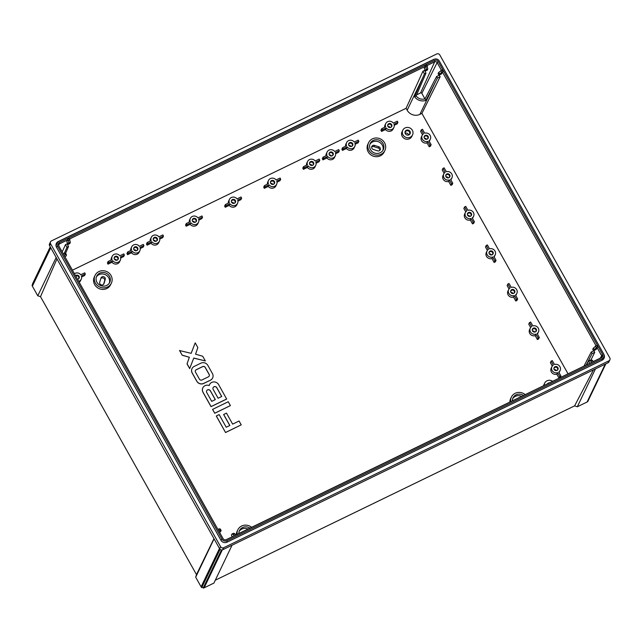 <?xml version="1.0" encoding="UTF-8"?>
<svg xmlns="http://www.w3.org/2000/svg" width="642" height="642" viewBox="0 0 642 642"><rect width="100%" height="100%" fill="white"/><g stroke="black" fill="none" stroke-linecap="round" stroke-linejoin="round"><path stroke-width="0.96" d="M525.156 394.589A9.036 8.49 25.6 0 0 511.385 397.093A9.036 8.49 25.6 0 0 510.663 401.627M511.385 397.093L510.647 398.626A9.036 8.49 25.6 0 0 509.86 402.012M380.12 147.853A2.255 2.119 25.6 0 0 378.788 146.769L374.495 145.381A2.255 2.119 25.6 0 0 371.838 146.44A2.255 2.119 25.6 0 0 373.259 149.45L377.552 150.838A2.255 2.119 25.6 0 0 380.12 147.853M371.654 147.122A2.255 2.119 -154.4 0 1 373.893 146.641L378.186 148.021A2.255 2.119 -154.4 0 1 379.791 150.348M369.92 144.241A7.223 6.789 -154.4 0 1 382.271 145.076A7.223 6.789 -154.4 0 1 382.857 150.445M383.009 143.543A7.223 6.789 -154.4 0 1 383.274 149.698A7.223 6.789 -154.4 0 1 377.047 153.454A7.223 6.789 -154.4 0 1 370.506 149.61A7.223 6.789 -154.4 0 1 370.241 143.455A7.223 6.789 -154.4 0 1 376.461 139.707A7.223 6.789 -154.4 0 1 383.009 143.543M368.941 150.372A9.036 8.49 -154.4 0 1 368.612 142.676A9.036 8.49 -154.4 0 1 376.389 137.982A9.036 8.49 -154.4 0 1 384.574 142.789A9.036 8.49 -154.4 0 1 384.903 150.477A9.036 8.49 -154.4 0 1 377.127 155.171A9.036 8.49 -154.4 0 1 368.941 150.372M368.612 142.676L367.874 144.209A9.036 8.49 25.6 0 0 368.203 151.905A9.036 8.49 25.6 0 0 376.389 156.704A9.036 8.49 25.6 0 0 384.165 152.01L384.903 150.477M100.954 278.098A2.255 2.119 -154.4 0 1 105.055 277.842A2.255 2.119 -154.4 0 1 105.248 279.487L104.012 283.547A2.255 2.119 -154.4 0 1 101.099 284.839A2.255 2.119 -154.4 0 1 99.719 282.167L100.954 278.098M103.555 284.342L104.646 280.739A2.255 2.119 25.6 0 0 100.81 278.556M96.388 276.959A7.223 6.789 -154.4 0 1 108.739 277.793A7.223 6.789 -154.4 0 1 109.317 283.154M96.966 282.328A7.223 6.789 25.6 0 0 103.514 286.163A7.223 6.789 25.6 0 0 109.734 282.416A7.223 6.789 25.6 0 0 109.469 276.261A7.223 6.789 25.6 0 0 102.921 272.417A7.223 6.789 25.6 0 0 96.701 276.172A7.223 6.789 25.6 0 0 96.966 282.328M111.034 275.498A9.036 8.49 25.6 0 0 102.848 270.699A9.036 8.49 25.6 0 0 95.072 275.386A9.036 8.49 25.6 0 0 95.401 283.082A9.036 8.49 25.6 0 0 103.587 287.881A9.036 8.49 25.6 0 0 111.363 283.194A9.036 8.49 25.6 0 0 111.034 275.498M95.072 275.386L94.334 276.919A9.036 8.49 25.6 0 0 94.671 284.615A9.036 8.49 25.6 0 0 102.848 289.414A9.036 8.49 25.6 0 0 110.625 284.727L111.363 283.194M237.123 534.337A9.036 8.49 -154.4 0 1 237.845 529.802A9.036 8.49 -154.4 0 1 251.616 527.307M237.845 529.802L237.107 531.335A9.036 8.49 25.6 0 0 236.32 534.73M75.796 276.18A1.894 1.782 -154.4 0 1 78.701 278.443A1.894 1.782 -154.4 0 1 78.155 279.093M77.425 279.085A1.894 1.782 -154.4 0 1 77.53 279.254A2.167 2.038 -154.4 0 0 79.062 276.293A2.167 2.038 -154.4 0 0 75.571 275.779M114.196 258.678A1.894 1.782 -154.4 0 1 117.711 257.867A1.894 1.782 -154.4 0 1 117.229 260.13M114.461 259.272A1.894 1.782 -154.4 0 1 116.603 260.299M133.729 249.192A1.894 1.782 -154.4 0 1 137.244 248.39A1.894 1.782 -154.4 0 1 136.77 250.653M133.993 249.786A1.894 1.782 -154.4 0 1 136.144 250.821M153.269 239.715A1.894 1.782 -154.4 0 1 156.784 238.912A1.894 1.782 -154.4 0 1 156.311 241.175M153.534 240.309A1.894 1.782 -154.4 0 1 155.685 241.336M192.343 220.752A1.894 1.782 -154.4 0 1 195.858 219.949A1.894 1.782 -154.4 0 1 195.385 222.212M192.608 221.354A1.894 1.782 -154.4 0 1 194.759 222.381M75.668 275.94A2.167 2.038 -154.4 0 1 79.03 278.347M118.144 257.338A2.167 2.038 -154.4 0 1 116.354 260.307A2.167 2.038 -154.4 0 1 114.308 257.314A2.167 2.038 -154.4 0 1 118.144 257.338M114.228 257.522A2.167 2.038 -154.4 0 1 118.112 259.384M137.677 247.86A2.167 2.038 -154.4 0 1 135.895 250.829A2.167 2.038 -154.4 0 1 133.849 247.828A2.167 2.038 -154.4 0 1 137.677 247.86M133.761 248.045A2.167 2.038 -154.4 0 1 137.645 249.907M157.218 238.375A2.167 2.038 -154.4 0 1 155.428 241.352A2.167 2.038 -154.4 0 1 153.39 238.351A2.167 2.038 -154.4 0 1 157.218 238.375M153.302 238.567A2.167 2.038 -154.4 0 1 157.186 240.429M196.3 219.42A2.167 2.038 -154.4 0 1 194.51 222.389A2.167 2.038 -154.4 0 1 192.464 219.395A2.167 2.038 -154.4 0 1 196.3 219.42M192.375 219.604A2.167 2.038 -154.4 0 1 196.259 221.466M231.425 201.797A1.894 1.782 -154.4 0 1 234.94 200.994A1.894 1.782 -154.4 0 1 234.466 203.257M231.69 202.39A1.894 1.782 -154.4 0 1 233.832 203.418M235.373 200.456A2.167 2.038 -154.4 0 1 233.584 203.434A2.167 2.038 -154.4 0 1 231.545 200.432A2.167 2.038 -154.4 0 1 235.373 200.456M231.457 200.649A2.167 2.038 -154.4 0 1 235.341 202.511M408.36 135.077A2.351 2.207 25.6 0 0 407.373 130.743A2.351 2.207 25.6 0 0 405.271 133.6M408.601 134.98A2.351 2.207 25.6 0 0 405.198 133.343M405.327 133.696A2.712 2.544 25.6 0 0 410.11 133.729A2.712 2.544 25.6 0 0 407.558 129.981A2.712 2.544 25.6 0 0 405.327 133.696M410.005 133.937A2.712 2.544 25.6 0 0 405.134 131.602M402.975 134.836A5.417 5.096 -154.4 0 1 407.445 127.405A5.417 5.096 -154.4 0 1 412.557 134.9A5.417 5.096 -154.4 0 1 402.975 134.836M402.783 130.222L402.044 131.746A5.417 5.096 25.6 0 0 407.156 139.25A5.417 5.096 25.6 0 0 411.819 136.433L412.557 134.9M390.769 127.413A1.894 1.782 25.6 0 0 389.525 124.147A1.894 1.782 25.6 0 0 387.728 125.96M390.143 127.581A1.894 1.782 25.6 0 0 387.993 126.554M351.696 146.376A1.894 1.782 25.6 0 0 350.452 143.11A1.894 1.782 25.6 0 0 348.654 144.915M351.062 146.545A1.894 1.782 25.6 0 0 348.919 145.509M332.155 155.854A1.894 1.782 25.6 0 0 330.911 152.587A1.894 1.782 25.6 0 0 329.113 154.401M331.529 156.022A1.894 1.782 25.6 0 0 329.378 154.995M312.614 165.331A1.894 1.782 25.6 0 0 311.37 162.065A1.894 1.782 25.6 0 0 309.58 163.879M311.988 165.5A1.894 1.782 25.6 0 0 309.845 164.472M273.54 184.294A1.894 1.782 25.6 0 0 272.296 181.028A1.894 1.782 25.6 0 0 270.499 182.834M272.914 184.463A1.894 1.782 25.6 0 0 270.763 183.427M387.928 126.442A2.167 2.038 25.6 0 0 391.756 126.466A2.167 2.038 25.6 0 0 389.718 123.473A2.167 2.038 25.6 0 0 387.928 126.442M391.644 126.675A2.167 2.038 25.6 0 0 387.76 124.813M348.855 145.405A2.167 2.038 25.6 0 0 352.683 145.429A2.167 2.038 25.6 0 0 350.636 142.428A2.167 2.038 25.6 0 0 348.855 145.405M352.57 145.63A2.167 2.038 25.6 0 0 348.686 143.768M329.314 154.882A2.167 2.038 25.6 0 0 333.142 154.907A2.167 2.038 25.6 0 0 331.103 151.913A2.167 2.038 25.6 0 0 329.314 154.882M333.029 155.115A2.167 2.038 25.6 0 0 329.145 153.253M309.773 164.36A2.167 2.038 25.6 0 0 313.609 164.384A2.167 2.038 25.6 0 0 311.563 161.391A2.167 2.038 25.6 0 0 309.773 164.36M313.497 164.593A2.167 2.038 25.6 0 0 309.605 162.731M270.699 183.323A2.167 2.038 25.6 0 0 274.527 183.347A2.167 2.038 25.6 0 0 272.489 180.346A2.167 2.038 25.6 0 0 270.699 183.323M274.415 183.548A2.167 2.038 25.6 0 0 270.531 181.686M552.561 381.3A5.417 5.096 25.6 0 0 544.215 385.344M544.689 383.097L543.951 384.63A5.417 5.096 25.6 0 0 543.597 385.641M553.95 369.006A1.894 1.782 -154.4 0 1 557.465 368.195A1.894 1.782 -154.4 0 1 556.991 370.458M554.215 369.599A1.894 1.782 -154.4 0 1 556.357 370.627M532.314 330.453A1.894 1.782 -154.4 0 1 535.829 329.651A1.894 1.782 -154.4 0 1 535.356 331.914M532.579 331.047A1.894 1.782 -154.4 0 1 534.73 332.075M510.687 291.909A1.894 1.782 -154.4 0 1 514.202 291.099A1.894 1.782 -154.4 0 1 513.728 293.362M510.952 292.503A1.894 1.782 -154.4 0 1 513.094 293.53M489.052 253.357A1.894 1.782 -154.4 0 1 492.566 252.555A1.894 1.782 -154.4 0 1 492.093 254.818M489.316 253.951A1.894 1.782 -154.4 0 1 491.467 254.978M557.898 367.665A2.167 2.038 -154.4 0 1 556.108 370.635A2.167 2.038 -154.4 0 1 554.07 367.641A2.167 2.038 -154.4 0 1 557.898 367.665M553.982 367.85A2.167 2.038 -154.4 0 1 557.866 369.712M536.271 329.113A2.167 2.038 -154.4 0 1 534.481 332.091A2.167 2.038 -154.4 0 1 532.435 329.089A2.167 2.038 -154.4 0 1 536.271 329.113M532.346 329.306A2.167 2.038 -154.4 0 1 536.231 331.168M514.635 290.569A2.167 2.038 -154.4 0 1 512.846 293.538A2.167 2.038 -154.4 0 1 510.807 290.545A2.167 2.038 -154.4 0 1 514.635 290.569M510.719 290.754A2.167 2.038 -154.4 0 1 514.603 292.616M493 252.017A2.167 2.038 -154.4 0 1 491.218 254.994A2.167 2.038 -154.4 0 1 489.172 251.993A2.167 2.038 -154.4 0 1 493 252.017M489.084 252.21A2.167 2.038 -154.4 0 1 492.968 254.072M552.112 370.474A4.518 4.245 25.6 0 0 557.577 372.673L556.839 374.206A4.518 4.245 -154.4 0 1 551.213 368.155L551.951 366.622A4.518 4.245 25.6 0 0 552.112 370.474M530.485 331.922A4.518 4.245 25.6 0 0 535.942 334.121L535.211 335.654A4.518 4.245 -154.4 0 1 529.586 329.611L530.316 328.078A4.518 4.245 25.6 0 0 530.485 331.922M508.849 293.378A4.518 4.245 25.6 0 0 514.314 295.577L513.576 297.11A4.518 4.245 -154.4 0 1 507.95 291.059L508.689 289.526A4.518 4.245 25.6 0 0 508.849 293.378M427.195 139.17A1.894 1.782 25.6 0 0 425.951 135.903A1.894 1.782 25.6 0 0 424.153 137.709M426.569 139.338A1.894 1.782 25.6 0 0 424.418 138.311M448.83 177.722A1.894 1.782 25.6 0 0 447.586 174.447A1.894 1.782 25.6 0 0 445.789 176.261M448.196 177.882A1.894 1.782 25.6 0 0 446.054 176.855M470.458 216.266A1.894 1.782 25.6 0 0 469.214 213A1.894 1.782 25.6 0 0 467.424 214.813M469.832 216.434A1.894 1.782 25.6 0 0 467.689 215.407M424.354 138.199A2.167 2.038 25.6 0 0 428.182 138.223A2.167 2.038 25.6 0 0 426.144 135.221A2.167 2.038 25.6 0 0 424.354 138.199M428.07 138.423A2.167 2.038 25.6 0 0 424.185 136.561M445.989 176.743A2.167 2.038 25.6 0 0 449.817 176.775A2.167 2.038 25.6 0 0 447.771 173.773A2.167 2.038 25.6 0 0 445.989 176.743M449.705 176.975A2.167 2.038 25.6 0 0 445.821 175.114M467.617 215.295A2.167 2.038 25.6 0 0 471.453 215.319A2.167 2.038 25.6 0 0 469.406 212.317A2.167 2.038 25.6 0 0 467.617 215.295M471.34 215.519A2.167 2.038 25.6 0 0 467.448 213.658M421.321 129.861L422.492 129.291L424.675 133.191A4.518 4.245 -154.4 0 1 428.952 140.815L431.143 144.715L429.971 145.277L427.781 141.384A4.518 4.245 -154.4 0 1 423.503 133.761L421.321 129.861L420.582 131.393L422.484 134.78M422.155 135.334L421.425 136.866A4.518 4.245 25.6 0 0 427.05 142.917L429.233 146.809L430.405 146.248L431.143 144.715M427.781 141.384L427.05 142.917M442.948 168.413L444.12 167.843L446.31 171.735A4.518 4.245 -154.4 0 1 450.588 179.359L452.779 183.259L451.599 183.829L449.416 179.929A4.518 4.245 -154.4 0 1 445.139 172.305L442.948 168.413L442.218 169.945L444.112 173.324M443.791 173.886L443.052 175.418A4.518 4.245 25.6 0 0 448.678 181.461L450.869 185.361L452.04 184.792L452.779 183.259M449.416 179.929L448.678 181.461M464.583 206.957L465.755 206.387L467.938 210.287A4.518 4.245 -154.4 0 1 472.223 217.911L474.406 221.811L473.234 222.373L471.043 218.481A4.518 4.245 -154.4 0 1 466.766 210.857L464.583 206.957L463.845 208.49L465.747 211.876M465.418 212.43L464.688 213.963A4.518 4.245 25.6 0 0 470.313 220.013L472.504 223.906L473.676 223.344L474.406 221.811M471.043 218.481L470.313 220.013M492.679 257.025A4.518 4.245 -154.4 0 1 488.401 249.401L486.211 245.509L487.382 244.939L489.573 248.839A4.518 4.245 -154.4 0 1 493.85 256.455L496.041 260.355L494.87 260.925L492.679 257.025L491.949 258.557L494.131 262.458L495.303 261.888L496.041 260.355M487.053 250.982L486.323 252.515A4.518 4.245 25.6 0 0 491.949 258.557M32.654 284.093A0.907 0.851 -154.4 0 0 32.517 283.876L50.236 246.889M50.373 247.114L32.1 285.241A2.255 2.119 25.6 0 0 32.373 286.163L37.782 295.802L40.51 296.676L196.484 574.614L195.698 577.198L201.106 586.836A2.255 2.119 25.6 0 0 201.757 587.574L220.086 549.327M201.757 587.574A0.907 0.851 -154.4 0 1 203.201 588.04A2.255 2.119 25.6 0 0 204.14 587.815L213.914 583.08L232.059 545.202M512.693 398.666A7.223 6.789 -154.4 0 1 521.569 396.331M215.287 580.207L574.598 405.872L577.327 406.755L587.093 402.012A2.255 2.119 25.6 0 0 587.831 401.427L605.831 363.862M192.014 368.62A5.16 4.847 25.6 0 0 191.99 368.66A5.16 4.847 25.6 0 0 192.183 373.058L196.765 381.228A5.16 4.847 25.6 0 0 203.707 383.467L210.399 380.216A5.16 4.847 25.6 0 0 212.582 378.042A5.16 4.847 25.6 0 0 212.606 378.002M202.824 387.896A5.16 4.847 25.6 0 0 202.992 392.334L211.033 406.651L226.658 399.067L218.665 384.662A5.16 4.847 25.6 0 0 209.212 385.545A5.16 4.847 25.6 0 0 203.032 392.246L211.074 406.571L226.698 398.987M209.525 384.646A5.16 4.847 25.6 0 0 209.196 385.537M223.673 414.467L229.852 425.477L226.225 427.243L219.115 414.572L216.282 416.016L225.551 432.531L241.223 424.868L239.065 421.008L232.645 424.129L226.465 413.111L223.633 414.547L229.78 425.518M78.685 281.324A4.518 4.245 25.6 0 0 81.374 275.908L85.33 273.99L84.592 275.522L81.63 276.967M81.261 279.158L80.531 280.69A4.518 4.245 -154.4 0 1 79.207 282.247M111.09 260.026A4.518 4.245 -154.4 0 1 111.459 257.827L112.198 256.294A4.518 4.245 25.6 0 0 112.077 259.545L108.129 261.463L108.779 262.618L112.727 260.7A4.518 4.245 25.6 0 0 120.455 256.952L124.404 255.035L123.754 253.879L119.805 255.797A4.518 4.245 25.6 0 0 112.198 256.294M124.404 255.035L123.673 256.567L120.712 258.004M120.343 260.203L119.605 261.735A4.518 4.245 -154.4 0 1 111.997 262.233L108.041 264.151L107.391 262.995L108.129 261.463M130.631 250.54A4.518 4.245 -154.4 0 1 131 248.35L131.73 246.817A4.518 4.245 25.6 0 0 131.618 250.067L127.662 251.985L128.312 253.141L132.268 251.223A4.518 4.245 25.6 0 0 139.996 247.475L143.944 245.557L143.294 244.401L139.346 246.311A4.518 4.245 25.6 0 0 131.73 246.817M143.944 245.557L143.214 247.09L140.245 248.526M139.876 250.717L139.145 252.25A4.518 4.245 -154.4 0 1 131.53 252.755L127.581 254.673L126.931 253.518L127.662 251.985M150.164 241.063A4.518 4.245 -154.4 0 1 150.533 238.872L151.271 237.339A4.518 4.245 25.6 0 0 151.159 240.581L147.203 242.499L147.853 243.655L151.801 241.737A4.518 4.245 25.6 0 0 159.529 237.989L163.485 236.071L162.835 234.916L158.879 236.834A4.518 4.245 25.6 0 0 151.271 237.339M163.485 236.071L162.747 237.604L159.786 239.049M159.417 241.24L158.678 242.772A4.518 4.245 -154.4 0 1 151.071 243.27L147.114 245.188L146.472 244.032L147.203 242.499M189.246 222.108A4.518 4.245 -154.4 0 1 189.615 219.909L190.345 218.376A4.518 4.245 25.6 0 0 190.233 221.626L186.276 223.544L186.926 224.7L190.883 222.782A4.518 4.245 25.6 0 0 198.611 219.034L202.559 217.116L201.909 215.961L197.961 217.879A4.518 4.245 25.6 0 0 190.345 218.376M202.559 217.116L201.829 218.649L198.859 220.086M198.49 222.284L197.76 223.809A4.518 4.245 -154.4 0 1 190.144 224.315L186.196 226.233L185.546 225.077L186.276 223.544M385.73 123.585A4.518 4.245 -154.4 0 1 393.345 123.079L397.294 121.161L397.944 122.317L393.995 124.235A4.518 4.245 -154.4 0 1 386.267 127.983L382.311 129.901L381.661 128.745L385.617 126.827A4.518 4.245 -154.4 0 1 385.73 123.585L384.999 125.118A4.518 4.245 25.6 0 0 384.63 127.309M394.244 125.286L397.213 123.85L397.944 122.317M381.661 128.745L380.931 130.278L381.581 131.433L385.529 129.515A4.518 4.245 25.6 0 0 393.145 129.018L393.875 127.485M327.115 152.018A4.518 4.245 -154.4 0 1 334.731 151.52L338.679 149.602L339.329 150.758L335.381 152.676A4.518 4.245 -154.4 0 1 327.653 156.423L323.696 158.341L323.046 157.186L327.003 155.268A4.518 4.245 -154.4 0 1 327.115 152.018L326.385 153.55A4.518 4.245 25.6 0 0 326.016 155.749M335.63 153.727L338.591 152.29L339.329 150.758M323.046 157.186L322.316 158.718L322.966 159.874L326.914 157.956A4.518 4.245 25.6 0 0 334.53 157.459L335.26 155.926M268.5 180.458A4.518 4.245 -154.4 0 1 276.116 179.961L280.064 178.043L280.714 179.198L276.758 181.116A4.518 4.245 -154.4 0 1 269.038 184.864L265.082 186.782L264.432 185.626L268.388 183.708A4.518 4.245 -154.4 0 1 268.5 180.458L267.77 181.991A4.518 4.245 25.6 0 0 267.401 184.19M277.015 182.167L279.976 180.731L280.714 179.198M264.432 185.626L263.702 187.159L264.352 188.315L268.3 186.397A4.518 4.245 25.6 0 0 275.916 185.891L276.646 184.358M557.577 372.673L559.76 376.573L560.939 376.003L558.749 372.103A4.518 4.245 25.6 0 0 560.097 370.53L559.359 372.063A4.518 4.245 -154.4 0 1 559.038 372.617M560.939 376.003L560.201 377.536L559.03 378.106L556.839 374.206M552.272 366.068L550.379 362.682L551.109 361.149L553.3 365.049A4.518 4.245 25.6 0 0 551.951 366.622M535.942 334.121L538.132 338.021L539.304 337.451L537.113 333.551A4.518 4.245 25.6 0 0 538.461 331.978L537.731 333.511A4.518 4.245 -154.4 0 1 537.402 334.065M539.304 337.451L538.566 338.984L537.394 339.554L535.211 335.654M530.645 327.516L528.743 324.138L529.481 322.605L531.664 326.497A4.518 4.245 25.6 0 0 530.316 328.078M514.314 295.577L516.497 299.477L517.669 298.907L515.486 295.007A4.518 4.245 25.6 0 0 516.834 293.434L516.096 294.967A4.518 4.245 -154.4 0 1 515.775 295.521M517.669 298.907L516.938 300.44L515.767 301.002L513.576 297.11M509.01 288.972L507.116 285.586L507.846 284.053L510.037 287.953A4.518 4.245 25.6 0 0 508.689 289.526M450.877 179.872A4.518 4.245 25.6 0 0 451.198 179.319L451.936 177.786M494.139 256.969A4.518 4.245 25.6 0 0 494.468 256.415L495.199 254.882M486.211 245.509L485.48 247.042L487.382 250.42M440.139 76.743L437.459 78.043L436.6 76.494L439.272 75.202L440.139 76.743L421.89 113.401L419.916 114.356A9.486 8.908 -154.4 0 1 407.172 110.239L406.081 108.297L422.95 71.198L424.514 70.435L425.991 73.076L424.426 73.838L422.95 71.198M72.426 270.178L406.081 108.297M421.89 113.401L568.018 373.796M472.504 218.424A4.518 4.245 25.6 0 0 472.833 217.871L473.563 216.338M429.241 141.328A4.518 4.245 25.6 0 0 429.57 140.767L430.301 139.242M229.427 199.421A4.518 4.245 -154.4 0 1 237.034 198.916L240.991 196.998L241.641 198.153L237.684 200.071A4.518 4.245 -154.4 0 1 229.956 203.819L226.008 205.737L225.358 204.581L229.306 202.663A4.518 4.245 -154.4 0 1 229.427 199.421L228.688 200.954A4.518 4.245 25.6 0 0 228.319 203.145M237.941 201.131L240.902 199.686L241.641 198.153M225.358 204.581L224.62 206.114L225.27 207.27L229.226 205.352A4.518 4.245 25.6 0 0 236.834 204.854L237.572 203.321M307.574 161.503A4.518 4.245 -154.4 0 1 315.19 160.998L319.138 159.08L319.788 160.235L315.84 162.153A4.518 4.245 -154.4 0 1 308.112 165.901L304.164 167.819L303.514 166.663L307.462 164.745A4.518 4.245 -154.4 0 1 307.574 161.503L306.844 163.036A4.518 4.245 25.6 0 0 306.475 165.227M316.089 163.204L319.058 161.768L319.788 160.235M303.514 166.663L302.775 168.196L303.425 169.352L307.374 167.434A4.518 4.245 25.6 0 0 314.989 166.936L315.72 165.403M346.656 142.54A4.518 4.245 -154.4 0 1 354.264 142.042L358.22 140.125L358.87 141.28L354.914 143.198A4.518 4.245 -154.4 0 1 347.186 146.946L343.237 148.864L342.587 147.708L346.544 145.79A4.518 4.245 -154.4 0 1 346.656 142.54L345.918 144.073A4.518 4.245 25.6 0 0 345.548 146.272M355.17 144.249L358.132 142.813L358.87 141.28M342.587 147.708L341.857 149.241L342.499 150.397L346.455 148.479A4.518 4.245 25.6 0 0 354.063 147.973L354.801 146.44M212.574 409.403L214.741 413.263L230.406 405.592L228.247 401.74L212.574 409.403M205.344 360.932L202.712 356.238L195.561 354.191L197.84 347.563L195.208 342.868L191.139 353.341L179.543 350.54L182.176 355.227L189.326 357.281L187.039 363.91L189.679 368.596L193.78 358.035L205.344 360.932L193.748 358.124M85.33 273.99L84.68 272.834L80.731 274.752A4.518 4.245 25.6 0 0 74.416 273.717M547.441 383.78A2.712 2.544 -154.4 0 1 549.335 382.857M560.097 370.53A4.518 4.245 25.6 0 0 554.471 364.479L552.281 360.579L551.109 361.149M538.461 331.978A4.518 4.245 25.6 0 0 532.836 325.935L530.653 322.035L529.481 322.605M516.834 293.434A4.518 4.245 25.6 0 0 511.209 287.383L509.018 283.483L507.846 284.053M424.932 98.86L421.834 93.339L437.13 62.611A1.806 1.701 25.6 0 0 434.698 61.825L426.994 65.564M586.226 364.961L592.093 353.582L594.765 352.289L593.898 350.741L591.226 352.041L584.019 366.036M594.765 352.289L591.001 359.841M589.508 362.842L589.163 363.541M593.128 361.615L600.84 357.875A1.806 1.701 25.6 0 0 601.538 355.572L597.076 347.635L596.169 349.465L593.561 350.733L596.306 347.691L595.439 346.15L592.694 349.192L593.561 350.733M596.073 345.837L442.45 72.089L441.536 73.926L438.935 75.186L439.585 73.926L438.719 72.386L438.069 73.645L438.935 75.186M441.447 70.299L437.13 62.611L438.157 61.463A2.536 2.383 25.6 0 0 434.754 60.372L59.618 242.379A2.536 2.383 25.6 0 0 58.639 245.605L223.047 538.566A2.536 2.383 25.6 0 0 226.449 539.665L601.586 357.658A2.536 2.383 25.6 0 0 602.565 354.432L438.157 61.463M421.834 93.339A0.947 0.891 -154.4 0 0 420.558 92.929L416.65 94.823M425.686 70.917L427.251 70.155L427.805 68.863L426.248 69.617L425.686 70.917L424.242 68.341L425.092 66.487L69.521 239.001M67.611 239.931L67.643 239.201L68.357 240.469L68.766 243.061L68.213 244.353L66.768 241.785L67.611 239.931L59.562 243.832A1.806 1.701 25.6 0 0 58.695 245.701M62.17 251.897L65.476 244.634L67.033 243.88L68.517 246.512L65.556 253.381M442.45 72.089L442.964 71.519L442.097 69.978L438.719 72.386M436.6 76.494L425.012 98.836A7.68 7.214 -154.4 0 1 416.16 95.979L414.588 96.741L424.426 73.838M442.964 71.519L439.585 73.926M437.459 78.043L425.887 100.385L425.012 98.836M440.813 70.604L441.672 72.145M426.248 69.617L425.831 67.033L425.116 65.757L425.092 66.487M416.16 95.979L425.991 73.076M427.805 68.863L426.681 65.002L425.116 65.757M427.395 66.278L425.831 67.033M425.887 100.385A9.486 8.908 -154.4 0 1 414.588 96.741M595.439 346.15L596.731 345.524L597.59 347.065L596.306 347.691M597.076 347.635L597.59 347.065M225.679 539.898A1.806 1.701 25.6 0 0 225.695 539.882L234.121 535.869L233.407 534.593L234.972 533.839L235.686 535.115L234.121 535.869M235.654 535.051L591.595 362.433L590.881 361.157L589.517 360.563L588.891 361.735L589.741 363.26M592.093 353.582L591.226 352.041M591.595 362.433L593.16 361.671L592.446 360.403L591.073 359.801L589.517 360.563M592.446 360.403L590.881 361.157M218.729 530.878L221.129 530.477L220.599 531.688L219.484 532.226M217.863 529.337L220.262 528.936L221.129 530.477M219.989 530.268L219.123 528.727M232.268 536.696L231.417 535.179L232.043 534L233.6 533.245L234.972 533.839M232.043 534L233.407 534.593M68.213 244.353L69.777 243.591L70.331 242.299L69.2 238.439L67.643 239.201M70.331 242.299L68.766 243.061M68.357 240.469L69.914 239.715M602.188 358.734A3.788 3.563 25.6 0 0 603.649 353.902L439.248 60.942A3.788 3.563 25.6 0 0 434.152 59.297L59.016 241.304A3.788 3.563 25.6 0 0 57.547 246.127L221.955 539.095A3.788 3.563 25.6 0 0 227.051 540.741L602.188 358.734L602.132 360.186A4.518 4.245 25.6 0 0 604.082 354.833L603.817 354.24M220.615 546.767A2.255 2.119 25.6 0 0 223.649 547.746L608.945 360.804A2.255 2.119 25.6 0 0 609.82 357.931L439.786 54.939A2.255 2.119 25.6 0 0 436.753 53.96L51.456 240.902A2.255 2.119 25.6 0 0 50.582 243.775L220.615 546.767L219.652 548.774A2.255 2.119 25.6 0 0 222.686 549.753L607.982 362.81A2.255 2.119 25.6 0 0 608.937 361.863L609.9 359.857M434.786 59.056L434.161 59.233A4.518 4.245 25.6 0 0 433.406 59.513L58.261 241.52A4.518 4.245 25.6 0 0 56.52 247.274L220.928 540.235A4.518 4.245 25.6 0 0 226.995 542.193L602.132 360.186M50.501 241.849L49.538 243.856A2.255 2.119 25.6 0 0 49.619 245.782L219.652 548.774M196.484 574.614L213.963 538.63M195.698 577.198L214.075 538.847M56.977 258.895L40.51 296.676M37.782 295.802L56.167 257.442M574.598 405.872L593.457 369.864M577.327 406.755L595.471 368.885M203.201 588.04L221.45 549.953M65.476 244.634L66.953 247.274L64.377 253.245M63.237 253.799L64.497 253.181L65.364 254.722L66.495 254.938L65.966 256.142L64.858 256.68M66.495 254.938L65.636 253.397L64.497 253.181M64.104 255.339L65.364 254.722M68.517 246.512L66.953 247.274M594.211 349.465L593.344 347.924M494.87 260.925L494.131 262.458M473.234 222.373L472.504 223.906M451.599 183.829L450.869 185.361M429.971 145.277L429.233 146.809M516.497 299.477L515.767 301.002M538.132 338.021L537.394 339.554M559.76 376.573L559.03 378.106M229.956 203.819L229.226 205.352M226.008 205.737L225.27 207.27M269.038 184.864L268.3 186.397M265.082 186.782L264.352 188.315M308.112 165.901L307.374 167.434M304.164 167.819L303.425 169.352M327.653 156.423L326.914 157.956M323.696 158.341L322.966 159.874M347.186 146.946L346.455 148.479M343.237 148.864L342.499 150.397M386.267 127.983L385.529 129.515M382.311 129.901L381.581 131.433M186.926 224.7L186.196 226.233M190.883 222.782L190.144 224.315M147.853 243.655L147.114 245.188M151.801 241.737L151.071 243.27M128.312 253.141L127.581 254.673M132.268 251.223L131.53 252.755M108.779 262.618L108.041 264.151M112.727 260.7L111.997 262.233M216.322 415.928L225.551 432.531M225.591 432.451L241.223 424.868M212.614 409.323L214.741 413.263M214.781 413.175L230.406 405.592M206.756 392.551L211.7 401.362L215.327 399.597L210.383 390.785A2.095 1.974 25.6 0 0 206.676 390.761A2.095 1.974 25.6 0 0 206.756 392.551M213.176 389.429L218.12 398.241L221.747 396.483L216.803 387.672A2.095 1.974 25.6 0 0 213.096 387.648A2.095 1.974 25.6 0 0 213.176 389.429M215.255 399.629L210.343 390.874A2.095 1.974 25.6 0 0 206.66 390.801M221.675 396.515L216.763 387.752A2.095 1.974 25.6 0 0 213.08 387.688M210.44 380.136A5.16 4.847 25.6 0 0 212.438 373.564L207.847 365.394A5.16 4.847 25.6 0 0 200.914 363.155L194.213 366.405A5.16 4.847 25.6 0 0 192.223 372.978L196.805 381.147A5.16 4.847 25.6 0 0 203.747 383.386L210.399 380.216M201.989 379.944L208.409 376.83A1.926 1.814 25.6 0 0 209.156 374.374L205.255 367.433A1.926 1.814 25.6 0 0 202.663 366.59L196.243 369.712A1.926 1.814 25.6 0 0 195.497 372.159L199.397 379.109A1.926 1.814 25.6 0 0 201.989 379.944M209.204 376.06A1.926 1.814 25.6 0 0 209.115 374.463L205.215 367.513A1.926 1.814 25.6 0 0 202.623 366.678L196.203 369.792A1.926 1.814 25.6 0 0 195.409 370.562M195.208 342.868L191.147 353.349M179.583 350.452L182.176 355.227M182.216 355.146L189.326 357.281M189.366 357.193L187.039 363.91M187.079 363.821L189.719 368.516M239.161 531.375A7.223 6.789 -154.4 0 1 248.037 529.048M238.848 533.502A7.223 6.789 -154.4 0 1 239.474 530.589A7.223 6.789 -154.4 0 1 249.898 528.141M523.439 395.432A7.223 6.789 25.6 0 0 513.014 397.871A7.223 6.789 25.6 0 0 512.38 400.793M378.186 148.021L378.788 146.769M600.246 358.164L602.565 354.432M420.558 92.929L434.698 61.825L434.754 60.372M58.703 245.717L59.618 242.379M419.916 114.356L435.477 81.895M407.172 110.239L422.725 77.778M586.579 364.792L590.102 357.433M222.686 549.753L223.649 547.746M49.619 245.782L50.582 243.775M607.982 362.81L608.945 360.804M201.106 586.836L219.484 548.477M204.14 587.815L222.317 549.889M32.373 286.163L50.758 247.804M587.093 402.012L605.245 364.142M434.152 59.297L433.406 59.513M59.016 241.304L58.261 241.52M57.547 246.127L56.52 247.274M221.955 539.095L220.928 540.235M227.051 540.741L226.995 542.193M601.586 357.658L600.84 357.875M226.449 539.665L225.695 539.882M64.248 253.301L65.251 251.223M103.747 284.093L104.012 283.547M104.646 280.739L105.248 279.487M373.893 146.641L374.495 145.381"/></g></svg>
